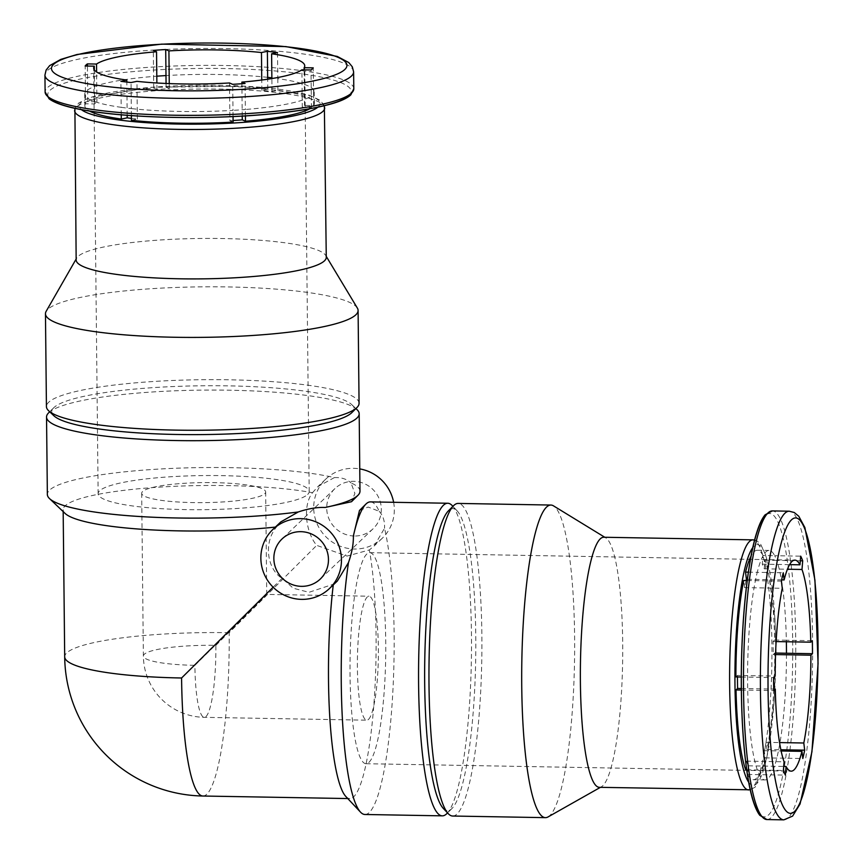 <?xml version="1.0" encoding="UTF-8"?>
<svg xmlns="http://www.w3.org/2000/svg" width="863" height="863" viewBox="0 0 863 863"><rect width="100%" height="100%" fill="white"/><g stroke="black" fill="none" stroke-linecap="round" stroke-linejoin="round"><path stroke-width="0.65" stroke-dasharray="4.32 3.24" d="M748.361 572.158L757.25 572.309A114.768 19.342 91 0 0 755.384 580.659A114.768 19.342 91 0 0 747.595 677.121A114.768 19.342 91 0 0 747.725 690.141A114.768 19.342 91 0 0 757.369 769.99A114.768 19.342 91 0 0 759.375 774.661A114.768 19.342 91 0 0 765.017 779.936A114.768 19.342 91 0 0 776.808 758.059A114.768 19.342 91 0 0 778.674 749.71A114.768 19.342 91 0 0 786.473 653.248M745.675 769.785L746.366 761.134A105.534 17.778 -89 0 0 748.372 765.805L747.671 774.456A114.768 19.342 91 0 0 753.323 779.731A114.768 19.342 91 0 0 765.114 757.854L764.24 750.691A105.534 17.778 -89 0 0 766.107 742.342L766.97 749.505A114.768 19.342 91 0 0 774.769 653.043L773.205 654.532A105.534 17.778 -89 0 0 773.065 641.511L774.629 640.022A114.768 19.342 91 0 0 764.985 560.173L764.294 568.825A105.534 17.778 -89 0 0 762.288 564.154L762.989 555.502L774.694 555.707A114.768 19.342 91 0 0 769.041 550.432A114.768 19.342 91 0 0 757.25 572.309L783.259 572.773M762.989 555.502A114.768 19.342 91 0 0 757.336 550.227A114.768 19.342 91 0 0 751.026 556.182M764.985 560.173L776.689 560.378A114.768 19.342 91 0 0 774.694 555.707L800.691 556.16M774.629 640.022L786.333 640.227A114.768 19.342 91 0 0 776.689 560.378L800.325 560.788M774.769 653.043L775.589 653.054M766.97 749.505L780.864 749.753M747.671 774.456L785.373 775.114M765.114 757.854L802.817 758.512M746.668 769.807L783.377 770.454M741.349 690.033L773.733 690.594M741.306 677.013L773.593 677.574M747.207 580.519L781.393 581.123M309.795 108.749A114.768 18.544 -0.6 0 0 311.414 107.724L302.298 107.573A105.534 17.055 179.4 0 0 303.614 106.505A105.534 17.055 179.4 0 0 304.531 105.448L313.647 105.599A114.768 18.544 -0.6 0 0 314.369 103.484A114.768 18.544 -0.6 0 0 277.918 90.335L272.007 91.543A105.534 17.055 179.4 0 0 261.856 90.281L267.767 89.072A114.768 18.544 -0.6 0 0 166.106 87.292L166.063 83.463M267.649 77.357A114.768 18.544 -0.6 0 0 165.987 75.577M267.767 89.072L267.67 79.213M277.918 90.335L277.789 78.619A114.768 18.544 -0.6 0 0 271.856 77.843M313.647 105.599L313.528 93.884A114.768 18.544 -0.6 0 0 314.251 91.769A114.768 18.544 -0.6 0 0 277.789 78.619L277.519 52.578M311.414 107.724L311.295 96.009A114.768 18.544 -0.6 0 0 313.528 93.884L313.247 67.853M245.426 115.901L245.362 109.504A114.768 18.544 -0.6 0 0 311.295 96.009L311.014 69.979M233.042 116.57L232.978 110.367A114.768 18.544 -0.6 0 0 245.362 109.504L245.081 83.463M131.392 115.61L131.316 108.587A114.768 18.544 -0.6 0 0 232.978 110.367L232.708 84.337M121.252 114.822L121.176 107.325A114.768 18.544 -0.6 0 0 131.316 108.587L131.047 82.546M166.106 87.292L169.31 88.662A105.534 17.055 179.4 0 0 156.937 89.525L153.733 88.155A114.768 18.544 -0.6 0 0 87.799 101.651L96.915 101.802A105.534 17.055 179.4 0 0 94.682 103.927L85.566 103.776L85.448 92.05A114.768 18.544 -0.6 0 0 84.714 94.175A114.768 18.544 -0.6 0 0 121.176 107.325L120.896 81.295M85.566 103.776A114.768 18.544 -0.6 0 0 84.844 105.89A114.768 18.544 -0.6 0 0 89.525 111.057M87.799 101.651L87.67 89.935A114.768 18.544 -0.6 0 0 85.448 92.05L85.167 66.02M153.733 88.155L153.603 76.44A114.768 18.544 -0.6 0 0 87.67 89.935L87.422 66.063M368.533 719.375A62.007 10.442 91 0 0 378.393 653.28A62.007 10.442 91 0 0 368.976 596.204A62.007 10.442 91 0 0 357.444 658.005A62.007 10.442 91 0 0 366.807 720.184A62.007 10.442 91 0 0 368.533 719.375M215.858 645.362L265.836 595.233L194.887 665.33A62.007 10.442 91 0 0 204.283 717.336A62.007 10.442 91 0 0 206.009 716.527A62.007 10.442 91 0 0 215.858 645.362A62.007 10.022 -0.6 0 0 143.377 655.999A62.007 10.022 -0.6 0 0 194.887 665.33M345.804 796.452A140.691 23.7 91 0 0 349.828 798.588A140.691 23.7 91 0 0 373.744 706.096A140.691 23.7 91 0 0 369.332 549.968L347.034 556.074L316.71 545.384C305.621 532.234 302.492 505.448 312.525 492.697A140.691 22.729 -0.6 0 0 156.279 487.336A140.691 22.729 -0.6 0 0 63.15 509.72A140.691 22.729 -0.6 0 0 65.081 513.42M275.373 527.088A140.691 22.729 -0.6 0 0 276.538 526.959C263.344 542.6 267.012 568.987 282.061 578.372L293.312 588.253L308.986 592.309L333.345 584.24A140.691 23.7 91 0 0 333.269 584.909M282.061 578.372L273.129 587.207M202.902 796.02A140.691 23.7 91 0 0 229.159 632.698L316.71 545.384M359.483 510.475L368.167 507.056L379.213 511.328A156.322 26.343 91 0 0 370.432 501.888M364.952 814.489A156.322 26.343 91 0 0 369.31 812.45A156.322 26.343 91 0 0 392.87 691.339A156.322 26.343 91 0 0 384.542 528.242L374.24 545.869L369.332 549.968M333.345 584.24L337.325 581.026M446.829 813.626A156.322 26.343 91 0 0 471.371 660.001A156.322 26.343 91 0 0 452.234 505.621M379.213 511.328C383.129 515.686 384.909 521.328 384.542 528.242M312.525 492.697L317.94 486.57L334.337 477.617A156.322 25.254 -0.6 0 0 158.77 469.084A156.322 25.254 -0.6 0 0 47.357 494.456M280.842 521.888L276.538 526.959M359.99 491.176A156.322 25.254 -0.6 0 0 350.982 482.87L354.898 493.431L351.5 501.716M357.023 409.634A156.322 25.254 -0.6 0 0 202.589 390.119A156.322 25.254 -0.6 0 0 48.608 412.859M334.337 477.617C341.165 477.239 346.71 478.987 350.982 482.87M443.269 808.361A151.047 25.448 91 0 0 451.791 808.696A151.047 25.448 91 0 0 451.975 808.512A151.047 25.448 91 0 0 475.675 660.076A151.047 25.448 91 0 0 457.185 510.907A151.047 25.448 91 0 0 448.49 510.756M452.697 816.031A156.322 26.343 91 0 0 457.045 813.992A156.322 26.343 91 0 0 481.899 647.336A156.322 26.343 91 0 0 458.167 503.42M548.048 816.937A156.322 26.343 91 0 0 549.785 815.611A156.322 26.343 91 0 0 574.585 656.667A156.322 26.343 91 0 0 553.496 505.858M599.354 787.326A125.059 21.068 91 0 0 601.446 786.754A125.059 21.068 91 0 0 602.838 785.697A125.059 21.068 91 0 0 622.676 658.545A125.059 21.068 91 0 0 605.804 537.897A125.059 21.068 91 0 0 603.733 537.25M737.455 676.948A105.534 17.778 -89 0 1 737.455 675.427L775.157 676.085M735.891 676.916L737.455 675.427M746.117 580.497A105.534 17.778 -89 0 0 744.553 587.617L743.69 580.454M786.366 641.748A114.768 19.342 91 0 0 786.333 640.227L812.342 640.691M351.845 412.611A151.047 24.401 -0.6 0 0 351.759 404.618A151.047 24.401 -0.6 0 0 202.546 385.772A151.047 24.401 -0.6 0 0 53.765 407.735A151.047 24.401 -0.6 0 0 53.84 415.729M359.062 403.334A156.322 25.254 -0.6 0 0 202.481 379.709A156.322 25.254 -0.6 0 0 46.429 406.602M357.368 308.091A156.322 25.254 -0.6 0 0 201.511 286.85A156.322 25.254 -0.6 0 0 46.138 311.349M326.268 257.357A125.059 20.205 -0.6 0 0 325.696 255.459A125.059 20.205 -0.6 0 0 201.003 238.458A125.059 20.205 -0.6 0 0 76.71 258.059A125.059 20.205 -0.6 0 0 76.16 259.979M233.086 120.518A105.534 17.055 179.4 0 1 229.903 120.712L229.504 82.967M233.107 122.082L229.903 120.712M131.424 118.404A105.534 17.055 179.4 0 0 137.357 119.094L131.435 120.302M156.796 76.192A114.768 18.544 -0.6 0 0 153.603 76.44L153.334 50.399M393.625 502.298A40.895 39.763 46.4 0 1 382.223 538.285A40.895 39.763 46.4 0 1 354.445 549.03A40.895 39.763 46.4 0 1 316.775 523.075A40.895 39.763 46.4 0 1 325.815 479.062A40.895 39.763 46.4 0 1 359.752 468.9M354.305 536.009A27.702 26.936 46.4 0 1 328.792 518.426A27.702 26.936 46.4 0 1 334.909 488.609A27.702 26.936 46.4 0 1 373.528 490.098A27.702 26.936 46.4 0 1 373.118 528.739A27.702 26.936 46.4 0 1 354.305 536.009M368.976 762.331A105.534 17.778 91 0 0 385.761 649.828A105.534 17.778 91 0 0 369.742 552.676A105.534 17.778 91 0 0 350.108 657.886A105.534 17.778 91 0 0 366.041 763.712A105.534 17.778 91 0 0 368.976 762.331M746.366 761.134L784.079 761.802M741.339 688.512L773.701 689.084M744.553 587.617L782.256 588.275M747.369 579.289L781.641 579.893M762.288 564.154L789.613 564.629M764.294 568.825L787.444 569.224M773.065 641.511L776.128 641.565M773.205 654.532L775.535 654.575M766.107 742.342L779.548 742.579M764.24 750.691L781.123 750.983M748.372 765.805L783.701 766.43M264.779 493.69A62.007 10.022 -0.6 0 0 265.664 491.975A62.007 10.022 -0.6 0 0 203.56 482.6A62.007 10.022 -0.6 0 0 141.672 493.269A62.007 10.022 -0.6 0 0 198.458 502.654A62.007 10.022 -0.6 0 0 264.779 493.69M307.681 494.445A105.534 17.055 -0.6 0 0 309.202 491.511A105.534 17.055 -0.6 0 0 203.485 475.567A105.534 17.055 -0.6 0 0 98.134 493.722A105.534 17.055 -0.6 0 0 194.801 509.709A105.534 17.055 -0.6 0 0 307.681 494.445M302.298 107.573L301.899 69.817M242.233 116.095L241.899 83.711M137.357 119.094L136.958 81.338M127.185 115.308L126.829 82.071M94.682 103.927L94.326 69.892M96.915 101.802L96.602 71.963M156.937 89.525L156.872 82.988M169.31 88.662L169.256 83.592M261.856 90.281L261.748 80.032M272.007 91.543L271.867 78.565M304.531 105.448L304.154 69.86M229.159 632.698A140.691 22.729 -0.6 0 0 64.693 656.819M748.588 789.947A125.059 21.068 91 0 0 752.072 788.307A125.059 21.068 91 0 0 771.954 654.985A125.059 21.068 91 0 0 752.968 539.86M748.674 782.191A120.442 20.291 91 0 0 756.571 783.831A120.442 20.291 91 0 0 775.729 653.064M775.718 649.753A120.442 20.291 91 0 0 752.784 547.606M761.285 815.686A151.705 25.566 91 0 0 768.599 814.888A151.705 25.566 91 0 0 792.709 643.971A151.705 25.566 91 0 0 766.56 514.575M766.927 819.559A154.348 26.009 91 0 0 771.231 817.541A154.348 26.009 91 0 0 795.772 652.989A154.348 26.009 91 0 0 772.331 510.907M783.831 819.85A154.348 26.009 91 0 0 788.124 817.833A154.348 26.009 91 0 0 812.666 653.291A154.348 26.009 91 0 0 789.235 511.209M324.704 107.929A125.059 20.205 -0.6 0 0 199.439 89.04A125.059 20.205 -0.6 0 0 74.596 110.55M317.843 107.185A120.442 19.461 -0.6 0 0 318.307 106.764A120.442 19.461 -0.6 0 0 198.102 85.243A120.442 19.461 -0.6 0 0 81.446 109.666M348.997 95.588A151.705 24.509 -0.6 0 0 203.722 68.425A151.705 24.509 -0.6 0 0 48.77 97.292M353.798 88.749A154.348 24.941 -0.6 0 0 199.191 65.426A154.348 24.941 -0.6 0 0 45.113 91.985M353.614 71.823A154.348 24.941 -0.6 0 0 199.019 48.511A154.348 24.941 -0.6 0 0 44.941 75.059M757.336 550.227L769.041 550.432M753.323 779.731L765.017 779.936M314.369 103.484L314.251 91.769M84.844 105.89L84.714 94.175M141.672 493.269L143.377 655.999A62.007 62.007 0 0 0 204.283 717.336L366.807 720.184M265.664 491.975L266.743 594.413L368.976 596.204M347.778 798.555L349.828 798.588M63.172 511.586L63.15 509.72M457.185 510.907L452.913 506.354M451.975 808.512L447.541 812.914M605.804 537.897L604.78 537.261M601.446 786.754L600.4 787.347M754.596 540.055L757.455 541.263L760.691 544.326L766.182 556.085L774.942 618.771L775.783 648.383M775.794 653.064L774.143 701.134L766.883 757.617L755.211 787.099L750.217 789.807M53.765 407.735L49.698 411.78M351.759 404.618L355.912 408.566M76.71 258.059L76.16 259.019M325.696 255.459L326.257 256.397M324.359 105.718L320.302 100.356L309.073 95.135L246.904 86.235L151.047 87.303L89.935 97.443L78.792 102.934L74.898 108.328M325.815 479.062L317.94 486.559M382.223 538.285L374.251 545.88M334.909 488.609L282.061 538.944M373.118 528.739L320.27 579.062M366.041 763.712L791.188 771.166M369.742 552.676L794.888 560.119M309.202 491.511L304.736 65.825M98.134 493.722L93.679 68.037"/><path stroke-width="1.29" d="M751.026 556.182A114.768 19.342 91 0 0 745.546 572.104L748.361 572.158M775.589 653.054L786.473 653.248A114.768 19.342 91 0 0 786.366 641.748M737.455 676.948A105.534 17.778 -89 0 0 737.595 688.447L736.031 689.936A114.768 19.342 91 0 0 745.675 769.785L746.668 769.807M736.031 689.936L741.349 690.033M747.207 580.519L743.69 580.454A114.768 19.342 91 0 0 735.891 676.916L741.306 677.013M166.063 83.463L165.987 75.577A114.768 18.544 -0.6 0 0 156.796 76.192M267.67 79.213L267.379 51.316A114.768 18.544 179.4 0 1 277.519 52.578L271.608 53.786A105.534 17.055 -0.6 0 1 304.736 65.825A105.534 17.055 -0.6 0 1 304.132 67.692L313.247 67.853A114.768 18.544 179.4 0 1 311.014 69.979L301.899 69.817A105.534 17.055 -0.6 0 1 241.877 82.093L245.081 83.463A114.768 18.544 179.4 0 1 232.708 84.337L229.504 82.967A105.534 17.055 -0.6 0 1 136.958 81.338L131.047 82.546A114.768 18.544 179.4 0 1 120.896 81.295L126.818 80.086A105.534 17.055 -0.6 0 1 93.679 68.037A105.534 17.055 -0.6 0 1 94.283 66.181L85.167 66.02A114.768 18.544 179.4 0 1 87.4 63.894L96.516 64.056A105.534 17.055 -0.6 0 1 156.537 51.769L153.334 50.399A114.768 18.544 179.4 0 1 165.707 49.536L168.911 50.906A105.534 17.055 -0.6 0 1 261.467 52.535L267.379 51.316M233.086 120.518A105.534 17.055 179.4 0 0 242.276 119.849L245.48 121.219L245.426 115.901M245.48 121.219A114.768 18.544 -0.6 0 0 309.795 108.749M131.392 115.61L131.435 120.302A114.768 18.544 -0.6 0 0 233.107 122.082L233.042 116.57M89.525 111.057A114.768 18.544 -0.6 0 0 121.295 119.04L121.252 114.822M333.269 584.909A140.691 23.7 91 0 0 345.804 796.452L360.497 812.115A156.322 26.343 91 0 0 364.952 814.489L442.288 815.848A156.322 26.343 91 0 0 446.646 813.809A156.322 26.343 91 0 0 446.829 813.626L447.541 812.914M273.129 587.207L181.586 677.994A140.691 23.7 91 0 0 202.902 796.02L347.778 798.555M353.366 535.934L359.483 510.475L365.89 504.111A156.322 26.343 91 0 0 353.366 535.934C353.571 543.852 351.942 552.741 348.479 562.579A156.322 26.343 91 0 0 360.497 812.115M452.913 506.354L452.234 505.621A156.322 26.343 91 0 0 447.768 503.248L370.432 501.888A156.322 26.343 91 0 0 365.89 504.111M329.364 588.62A40.895 39.763 46.4 0 1 301.586 599.364A40.895 39.763 46.4 0 1 263.927 573.399A40.895 39.763 46.4 0 1 272.956 529.386A40.895 39.763 46.4 0 1 329.957 531.586A40.895 39.763 46.4 0 1 329.364 588.62L337.336 581.026L348.479 562.579M447.768 503.248A156.322 26.343 91 0 0 418.695 659.084A156.322 26.343 91 0 0 442.288 815.848M49.698 411.78L48.608 412.859A156.322 25.254 -0.6 0 0 46.537 417.023L47.357 494.456A156.322 25.254 -0.6 0 0 49.504 498.566L65.081 513.42A140.691 22.729 -0.6 0 0 275.373 527.088M49.504 498.566A156.322 25.254 -0.6 0 0 298.274 511.964L280.842 521.888L272.956 529.386M357.918 495.34L351.5 501.716L325.135 507.476A156.322 25.254 -0.6 0 0 357.735 495.513A156.322 25.254 -0.6 0 0 357.918 495.34A156.322 25.254 -0.6 0 0 359.99 491.176L359.181 413.744A156.322 25.254 -0.6 0 0 357.023 409.634L355.912 408.566M46.537 417.023A156.322 25.254 -0.6 0 0 189.731 440.691A156.322 25.254 -0.6 0 0 356.926 418.08A156.322 25.254 -0.6 0 0 359.181 413.744M325.135 507.476C317.174 507.131 308.22 508.631 298.274 511.964M604.78 537.261L553.496 505.858A156.322 26.343 91 0 0 550.918 505.049L458.167 503.42A156.322 26.343 91 0 0 453.625 505.642L448.49 510.756A151.047 25.448 91 0 0 424.779 659.192A151.047 25.448 91 0 0 443.269 808.361L448.231 813.647A156.322 26.343 91 0 0 452.697 816.031L545.438 817.649A156.322 26.343 91 0 0 548.048 816.937L600.4 787.347M453.625 505.642A156.322 26.343 91 0 0 429.094 659.267A156.322 26.343 91 0 0 448.231 813.647M550.918 505.049A156.322 26.343 91 0 0 521.835 660.885A156.322 26.343 91 0 0 545.438 817.649M748.588 789.947A125.059 21.068 91 0 1 729.71 664.532A125.059 21.068 91 0 1 752.968 539.86L603.733 537.25A125.059 21.068 91 0 0 580.475 661.921A125.059 21.068 91 0 0 599.354 787.326L750.217 789.807M746.117 580.497A105.534 17.778 -89 0 1 746.419 579.267L747.369 579.289M745.546 572.104L746.419 579.267M786.074 766.473A105.534 17.778 91 0 0 791.188 771.166A105.534 17.778 91 0 0 794.122 769.785A105.534 17.778 91 0 0 801.954 751.349L802.817 758.512A114.768 19.342 -89 0 0 804.672 750.163L803.809 743A105.534 17.778 91 0 0 810.907 655.19L812.471 653.701A114.768 19.342 -89 0 0 812.342 640.691L810.778 642.18A105.534 17.778 91 0 0 801.997 569.483L802.698 560.831A114.768 19.342 -89 0 0 800.691 556.16L799.99 564.812A105.534 17.778 91 0 0 794.888 560.119A105.534 17.778 91 0 0 784.122 579.936L783.259 572.773A114.768 19.342 -89 0 0 781.393 581.123L782.256 588.275A105.534 17.778 91 0 0 775.157 676.085L773.593 677.574A114.768 19.342 -89 0 0 773.733 690.594L775.298 689.106A105.534 17.778 91 0 0 784.079 761.802L783.377 770.454A114.768 19.342 -89 0 0 785.373 775.114L786.074 766.473L783.701 766.43M76.16 259.019L46.138 311.349A156.322 25.254 -0.6 0 0 45.459 313.744L46.429 406.602A156.322 25.254 -0.6 0 0 48.587 410.712L53.84 415.729A151.047 24.401 -0.6 0 0 202.525 434.585A151.047 24.401 -0.6 0 0 351.673 412.784A151.047 24.401 -0.6 0 0 351.845 412.611L357.002 407.487A156.322 25.254 -0.6 0 0 359.062 403.334L358.091 310.464A156.322 25.254 -0.6 0 0 357.368 308.091L326.257 256.397M48.587 410.712A156.322 25.254 -0.6 0 0 202.46 430.227A156.322 25.254 -0.6 0 0 356.818 407.67A156.322 25.254 -0.6 0 0 357.002 407.487M45.459 313.744A156.322 25.254 -0.6 0 0 188.652 337.411A156.322 25.254 -0.6 0 0 355.847 314.801A156.322 25.254 -0.6 0 0 358.091 310.464M74.898 108.328L76.16 259.979A125.059 20.205 -0.6 0 0 190.712 278.911A125.059 20.205 -0.6 0 0 324.466 260.831A125.059 20.205 -0.6 0 0 326.268 257.357L324.359 105.718M131.424 118.404A105.534 17.055 179.4 0 1 127.206 117.832L127.185 115.308M121.295 119.04L127.206 117.832M271.856 77.843A114.768 18.544 -0.6 0 0 267.649 77.357M359.752 468.9A40.895 39.763 46.4 0 1 393.625 502.298M301.446 586.344A27.702 26.936 46.4 0 1 275.933 568.76A27.702 26.936 46.4 0 1 282.061 538.944A27.702 26.936 46.4 0 1 320.669 540.432A27.702 26.936 46.4 0 1 320.27 579.062A27.702 26.936 46.4 0 1 301.446 586.344M737.595 688.447L741.339 688.512M773.701 689.084L775.298 689.106M781.641 579.893L784.122 579.936M789.613 564.629L799.99 564.812M787.444 569.224L801.997 569.483M776.128 641.565L810.778 642.18M775.535 654.575L810.907 655.19M779.548 742.579L803.809 743M781.123 750.983L801.954 751.349M242.276 119.849L242.233 116.095M241.899 83.711L241.877 82.093M126.829 82.071L126.818 80.086M94.326 69.892L94.283 66.181M96.602 71.963L96.516 64.056M156.872 82.988L156.537 51.769M169.256 83.592L168.911 50.906M261.748 80.032L261.467 52.535M271.867 78.565L271.608 53.786M304.154 69.86L304.132 67.692M165.987 75.577L165.707 49.536M87.422 66.063L87.4 63.894M786.473 653.248L812.471 653.701M800.325 560.788L802.698 560.831M780.864 749.753L804.672 750.163M63.172 511.586L64.693 656.819A140.691 22.729 -0.6 0 0 181.586 677.994M775.729 653.064A120.442 20.291 91 0 0 775.718 649.753M752.784 547.606A120.442 20.291 91 0 0 735.039 664.629A120.442 20.291 91 0 0 748.674 782.191M766.56 514.575A151.705 25.566 91 0 0 741.479 664.737A151.705 25.566 91 0 0 761.285 815.686M766.927 819.559L759.785 815.319C754.661 808.512 750.519 794.855 747.347 774.359C743.421 748.663 741.403 717.757 741.295 681.662C741.101 621.824 747.563 559.958 757.121 531.349C759.548 523.776 762.223 518.264 765.114 514.812L772.331 510.907A154.348 26.009 91 0 0 743.626 664.78A154.348 26.009 91 0 0 766.927 819.559L783.831 819.85L792.612 816.107L800.044 804.025L811.921 751.878L818.059 663.582L814.931 580.13L804.877 527.563L798.771 516.236L794.24 512.503L789.235 511.209A154.348 26.009 91 0 0 760.53 665.071A154.348 26.009 91 0 0 783.831 819.85M794.564 811.447A147.746 24.898 91 0 0 813.906 572.147A147.746 24.898 91 0 0 770.637 613.345A147.746 24.898 91 0 0 794.564 811.447M74.596 110.55A125.059 20.205 -0.6 0 0 189.148 129.482A125.059 20.205 -0.6 0 0 322.902 111.403A125.059 20.205 -0.6 0 0 324.704 107.929M81.446 109.666A120.442 19.461 -0.6 0 0 199.806 124.143A120.442 19.461 -0.6 0 0 317.843 107.185M48.77 97.292A151.705 24.509 -0.6 0 0 195.243 117.519A151.705 24.509 -0.6 0 0 348.997 95.588M351.575 93.031A154.348 24.941 -0.6 0 0 353.798 88.749L350.788 94.898C347.422 98.015 341.565 100.82 333.237 103.323C318.005 107.886 296.699 111.467 269.31 114.067C210.604 119.752 132.481 118.35 87.821 110.777C68.393 107.627 55.48 103.636 49.094 98.781L45.113 91.985A154.348 24.941 -0.6 0 0 186.494 115.351A154.348 24.941 -0.6 0 0 351.575 93.031M351.392 76.106A154.348 24.941 -0.6 0 0 353.614 71.823L352.309 66.818L348.76 62.535L337.271 56.44L285.901 46.591L161.672 44.132L77.12 54.477L60.842 59.374L49.644 65.631L46.117 70.076L44.941 75.059A154.348 24.941 -0.6 0 0 186.311 98.425A154.348 24.941 -0.6 0 0 351.392 76.106M344.822 69.482A147.746 23.873 -0.6 0 0 148.037 45.059A147.746 23.873 -0.6 0 0 104.768 86.257A147.746 23.873 -0.6 0 0 344.822 69.482M752.968 539.86L754.596 540.055M775.783 648.383L775.794 653.064M772.331 510.907L789.235 511.209M353.798 88.749L353.614 71.823M45.113 91.985L44.941 75.059M64.693 656.819A140.691 140.691 0 0 0 202.902 796.02"/></g></svg>
